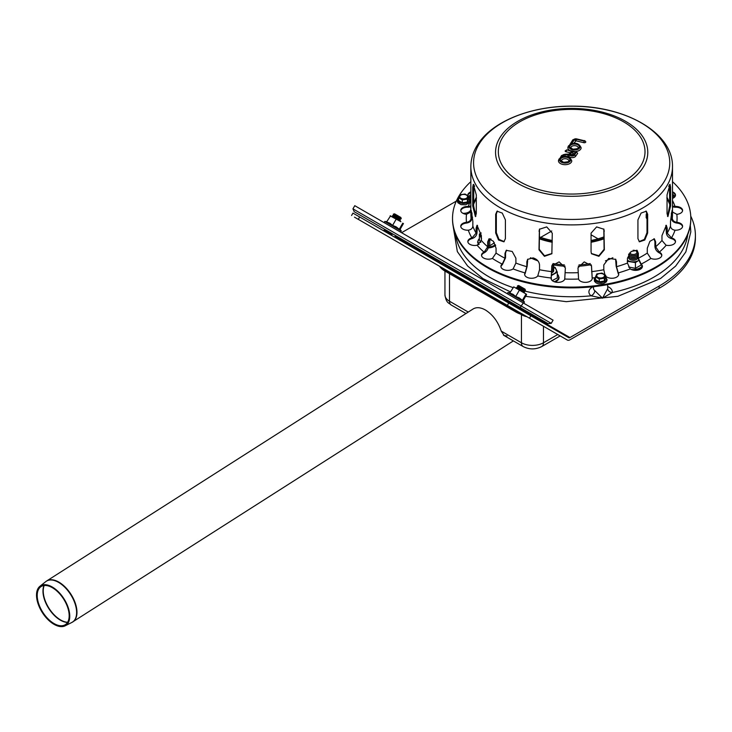 <?xml version="1.0" encoding="UTF-8"?>
<svg xmlns="http://www.w3.org/2000/svg" width="732" height="732" viewBox="0 0 732 732"><rect width="100%" height="100%" fill="white"/><g stroke="black" fill="none" stroke-linecap="round" stroke-linejoin="round"><path stroke-width="1.1" d="M636.474 259.485L636.474 259.485A4.584 2.644 0 0 0 637.792 257.884A4.584 2.644 180 0 1 636.474 259.485A4.584 2.644 180 0 1 629.996 259.485A4.584 2.644 0 0 0 636.474 259.485M637.792 257.335A4.584 2.644 0 0 0 637.636 256.868A4.584 2.644 180 0 1 637.792 257.335M628.843 256.868A4.584 2.644 0 0 0 629.996 259.485L629.996 259.485A4.584 2.644 180 0 1 628.843 256.868M627.443 260.208A7.329 4.236 0 0 0 631.341 261.699A7.329 4.236 0 0 0 638.331 260.656M638.423 260.61L635.431 262.587L627.251 261.315M641.415 264.865L635.431 268.324L635.431 262.587M635.431 268.324L628.642 267.034M481.116 233.06A7.329 4.236 0 0 0 480.485 236.171A7.329 4.236 0 0 0 481.372 237.342M488.93 239.236A7.329 4.236 0 0 0 490.641 238.925M481.583 238.778L479.387 234.057L481.08 232.886M491.062 239.126L489.754 240.05L488.683 239.776M494.429 242.795L489.754 245.787L489.754 240.05M489.754 245.787L488.418 245.348M480.814 242.466L479.387 239.794L479.387 234.057M551.809 272.771A4.584 2.644 0 0 0 552.376 272.496A4.584 2.644 0 0 0 553.529 269.879A4.584 2.644 180 0 1 552.376 272.496A4.584 2.644 180 0 1 551.809 272.771M551.69 274.592A7.329 4.236 0 0 0 554.316 273.622A7.329 4.236 0 0 0 556.219 269.532A7.329 4.236 0 0 0 553.685 267.299M553.602 267.034L555.121 267.418L557.308 272.139L551.324 275.598M552.239 280.585L557.308 277.876L557.308 272.139M551.324 279.404L551.324 277.712M468.773 196.194L468.773 199.013L467.409 201.968L462.295 202.755L458.552 200.595L458.552 197.777L459.925 194.822L465.03 194.035L468.773 196.194L467.409 199.141L462.295 199.937L458.552 197.777M462.651 198.848A3.898 2.251 0 0 0 467.428 196.094A3.898 2.251 0 0 0 460.913 195.087A3.898 2.251 0 0 0 462.651 198.848M462.295 202.755L462.295 199.937M467.409 201.968L467.409 199.141M605.721 275.259L605.721 278.078L604.348 281.033L599.243 281.82L595.5 279.661L595.5 276.842L596.864 273.887L601.979 273.1L605.721 275.259L604.348 278.206L599.243 279.002L595.5 276.842M604.376 275.159A3.898 2.251 0 0 0 597.852 274.152A3.898 2.251 0 0 0 599.6 277.913A3.898 2.251 0 0 0 604.376 275.159M604.348 281.033L604.348 278.206M599.243 281.82L599.243 279.002M501.859 299.068L502.591 298.656M503.579 299.223L502.857 299.644L503.579 299.223M441.469 267.381A23.827 13.762 0 0 0 445.001 269.98L515.904 310.917A23.827 13.762 0 0 0 520.406 312.957M438.111 261.425A23.827 13.762 0 0 0 438.312 262.376M439.603 266.302A23.827 13.762 0 0 0 445.001 271.105L515.904 312.033A23.827 13.762 0 0 0 524.213 315.153M507.056 335.878L504.156 335.576L501.237 331.102C498.034 321.659 492.773 314.632 485.472 310.029C480.604 307.312 476.45 306.973 473.037 309.014L46.72 580.943A24.284 13.268 -122.5 0 0 46.244 581.272M504.979 335.659L505.528 335.659M52.265 587.009A23.488 12.828 -122.5 0 0 39.912 586.286A23.488 12.828 -122.5 0 0 42.319 612.556A23.488 12.828 -122.5 0 0 65.13 625.823A23.488 12.828 -122.5 0 0 68.259 607.716A23.488 12.828 -122.5 0 0 52.265 587.009M52.356 587.695A22.573 12.334 -122.5 0 0 40.48 587A22.573 12.334 -122.5 0 0 42.795 612.254A22.573 12.334 -122.5 0 0 64.718 625A22.573 12.334 -122.5 0 0 67.728 607.597A22.573 12.334 -122.5 0 0 52.356 587.695M637.792 253.4A4.584 2.644 180 0 1 636.474 254.992A4.584 2.644 180 0 1 629.996 254.992L629.996 254.992A4.584 2.644 180 0 1 628.87 253.931M636.117 251.067A4.584 2.644 180 0 1 636.474 251.25A4.584 2.644 180 0 1 637.792 252.842M633.107 250.262A3.669 2.114 180 0 1 635.833 250.875A3.669 2.114 180 0 1 635.833 253.876A3.669 2.114 180 0 1 630.645 253.876A3.669 2.114 180 0 1 629.676 252.869M636.117 255.184A3.669 2.114 180 0 1 635.833 255.367A3.669 2.114 180 0 1 630.645 255.367L630.645 255.367A3.669 2.114 180 0 1 630.353 255.184M630.645 255.367L629.996 254.992L630.645 255.367M637.792 254.892A4.584 2.644 180 0 1 636.474 256.493A4.584 2.644 180 0 1 629.996 256.493L629.996 256.493A4.584 2.644 180 0 1 628.715 254.178M637.636 253.876A4.584 2.644 180 0 1 637.792 254.343M636.117 256.676A3.669 2.114 180 0 1 635.833 256.868A3.669 2.114 180 0 1 630.645 256.868L630.645 256.868A3.669 2.114 180 0 1 630.353 256.676M630.645 256.868L629.996 256.493L630.645 256.868M637.792 256.392A4.584 2.644 180 0 1 636.474 257.984A4.584 2.644 180 0 1 629.996 257.984L629.996 257.984A4.584 2.644 180 0 1 628.843 255.367M637.636 255.367A4.584 2.644 180 0 1 637.792 255.843M636.117 258.176A3.669 2.114 180 0 1 635.833 258.359A3.669 2.114 180 0 1 630.645 258.359L630.645 258.359A3.669 2.114 180 0 1 630.353 258.176M630.645 258.359L629.996 257.984L630.645 258.359M552.459 264.316A4.584 2.644 180 0 1 552.376 268.003A4.584 2.644 180 0 1 551.846 268.269M552.395 264.417A3.669 2.114 180 0 1 551.846 266.814M552.01 268.196A3.669 2.114 180 0 1 551.846 268.305L552.376 268.003M553.529 266.878A4.584 2.644 180 0 1 552.376 269.504A4.584 2.644 180 0 1 551.846 269.76M552.01 269.687A3.669 2.114 180 0 1 551.846 269.806L552.376 269.504M553.529 268.379A4.584 2.644 180 0 1 552.376 270.996A4.584 2.644 180 0 1 551.846 271.261M552.01 271.188A3.669 2.114 180 0 1 551.846 271.298L552.376 270.996M519.153 286.825L517.478 285.864L518.723 285.526L525.073 289.195L525.411 290.439L519.153 286.825M525.411 290.439L524.158 290.778L517.808 287.109L517.478 285.864M524.158 290.778L524.496 292.031L516.554 287.447L517.808 287.109M510.899 302.17L509.563 301.401L508.31 301.73L516.243 306.315L515.914 305.061L510.899 302.17M508.154 305.875L514.413 309.49L508.154 305.875M394.969 215.135L393.294 214.165L394.548 213.826L400.898 217.495L401.228 218.749L394.969 215.135M401.228 218.749L399.983 219.088L394.969 216.196L393.633 215.418L393.294 214.165M399.983 219.088L400.312 220.332L392.379 215.757L393.633 215.418M394.054 217.779L392.709 217.001L392.379 215.757M386.725 230.479L385.38 229.702L384.126 230.04L392.068 234.624L391.73 233.371L386.725 230.479M383.971 234.185L390.229 237.799L383.971 234.185M354.498 217.166L358.287 219.353L359.668 216.974L352.952 213.104L351.58 215.483M396.085 235.887L394.978 236.528A2.471 1.427 -60 0 1 393.77 236.665M470.85 192.717L468.709 193.953M456.31 201.117L401.584 232.712M567.346 340.051L392.361 239.025L567.346 340.051A5.225 3.019 120 0 0 569.963 339.794L659.157 288.298L659.157 286.047L569.963 337.553A2.471 1.427 -60 0 1 568.718 337.672L508.722 303.03L507.349 305.418L567.346 340.051L392.361 239.025A5.225 3.019 120 0 0 392.407 239.053M508.722 303.03L359.668 216.974M659.157 286.047A123.726 71.434 0 0 0 695.4 235.539L695.4 237.781A123.726 71.434 180 0 1 659.157 288.298M695.4 235.539A123.726 71.434 0 0 0 690.761 216.15M675.151 196.377A123.726 71.434 0 0 0 672.488 194.126M507.349 305.418L358.287 219.353M523.27 302.966L520.141 307.513L354.233 211.722L352.943 208.858L354.773 205.683L553.063 320.168L551.233 323.343L352.943 208.858M520.141 307.513L548.103 323.654L551.233 323.343M391.73 233.371L385.38 229.702M515.914 305.061L509.563 301.401M516.097 288.243L524.039 292.827M513.745 286.88L526.418 294.2L513.745 286.88L509.747 293.038L513.004 294.301L515.731 296.487L519.244 290.403M526.573 294.639L523.243 300.413M523.06 300.724L522.987 300.074L522.392 300.34L525.905 294.255M522.392 300.34L519.327 297.951L515.731 296.487M400.898 221.732L398.043 220.085M399.59 220.972L390.119 215.858L399.59 220.972M390.613 215.794L386.606 221.942L389.863 223.214L392.599 225.401L396.103 219.316M400.111 229.317L403.442 223.553M392.599 225.401L396.186 226.865L399.251 229.244L402.765 223.159M399.251 229.244L399.855 228.979L399.928 229.638M497.367 211.045L496.333 213.927L496.333 232.63L498.986 239.401L504.211 241.606M495.683 233.005L495.683 214.302L497.028 211.2L502.262 213.076L505.409 219.911L505.409 238.623L503.9 241.816L498.547 240.005L495.683 233.005L496.333 232.63M473.833 186.111L474.244 185.397M474.647 186.349L474.199 186.633L473.705 185.397M667.044 213.616L667.044 194.904L670.027 184.308L670.604 187.236L670.604 205.948L667.923 216.599L667.044 213.616M667.511 216.279L669.716 205.811L669.506 184.684M591.063 251.872L591.063 233.16L596.617 226.911L603.946 229.262L604.339 249.822L598.904 256.328L591.474 253.757L591.063 251.872M591.365 253.492L598.831 255.761L604.101 249.31L603.818 229.006M637.929 238.623L637.929 219.911L641.076 213.076L646.31 211.2L647.655 214.302L647.655 233.005L644.791 240.005L639.439 241.816L637.929 238.623M639.128 241.606L644.352 239.401L647.006 232.63L647.006 213.927L645.972 211.045M669.094 185.397L669.506 186.111M669.634 185.397L669.139 186.633L668.691 186.349M473.833 184.684L473.622 205.811L475.827 216.279M472.735 205.948L472.735 187.236L473.311 184.308L476.294 194.904L476.294 213.616L475.416 216.599L472.735 205.948L473.622 205.811M539.521 229.006L539.237 249.31L544.507 255.761L551.974 253.492M538.999 249.822L539.393 229.262L546.722 226.911L552.276 233.16L551.864 253.757L544.434 256.328L538.999 249.822L539.237 249.31M470.85 212.015L466.494 214.33A6.872 3.971 180 0 1 460.748 210.413A6.872 3.971 180 0 1 468.288 206.47L470.85 206.012M473.622 196.222L473.622 204.109M470.85 206.882L468.288 207.22A6.872 3.971 -0 0 0 460.785 210.789M472.085 237.836L476.111 233.142L476.111 228.274L477.008 225.291L481.372 235.613L481.372 240.471L477.127 245.229A6.872 3.971 180 0 1 467.84 241.514A6.872 3.971 180 0 1 471.866 237.9L471.866 238.65A6.872 3.971 -0 0 0 467.876 241.889M477.474 225.355L476.962 232.941C476.688 235.64 475.068 237.525 472.085 238.586M502.335 263.968L504.988 258.24L504.988 253.373L506.242 250.344L512.199 251.46L515.895 258.204L515.895 263.072L513.095 268.918A6.872 3.971 180 0 1 505.464 270.126A6.872 3.971 180 0 1 500.908 266.393A6.872 3.971 180 0 1 502.189 264.087L502.189 264.838A6.872 3.971 -0 0 0 500.944 266.768M506.535 250.152L505.547 252.952L505.547 257.82L502.335 264.719M551.159 277.876L551.837 265.771L559.12 261.882L565.351 267.811L564.756 279.048A6.872 3.971 180 0 1 557.409 282.351A6.872 3.971 180 0 1 551.095 278.398A6.872 3.971 180 0 1 551.132 278.014L551.132 278.764A6.872 3.971 -0 0 0 551.132 278.773M551.91 265.506L551.159 278.618M604.87 274.656L603.808 269.751L603.808 264.892L608.704 258.414L615.768 259.393L616.509 261.855L616.509 266.713L618.266 272.908A6.872 3.971 180 0 1 618.705 274.299A6.872 3.971 180 0 1 613.453 278.16A6.872 3.971 180 0 1 605.721 276.12M618.668 274.674A6.872 3.971 -0 0 0 618.266 273.658L616.161 266.228L615.585 259.155M650.739 258.35L647.28 253.08L647.28 248.221L649.906 241.313L654.353 238.833L655.652 241.926L655.652 246.785L659.294 252.147A6.872 3.971 180 0 1 661.801 255.212A6.872 3.971 180 0 1 658.068 258.735A6.872 3.971 180 0 1 650.931 258.442L650.739 258.35M661.765 255.587A6.872 3.971 -0 0 0 659.294 252.897L659.111 252.805C656.549 251.314 655.158 249.2 654.92 246.464L654.92 241.597L653.969 238.724M674.812 230.168C672.168 229.656 670.732 228.302 670.494 226.096L670.494 221.238L672.067 210.459L672.287 218.228C672.525 220.433 673.962 221.787 676.615 222.29L676.844 222.318A6.872 3.971 180 0 1 682.59 226.234A6.872 3.971 180 0 1 675.05 230.187L674.812 230.168M682.553 226.609A6.872 3.971 -0 0 0 676.844 223.068L676.615 223.04C673.413 222.446 671.665 220.817 671.381 218.163L671.381 212.911M672.488 191.857A6.872 3.971 180 0 1 675.499 195.142A6.872 3.971 180 0 1 672.488 198.418M675.462 195.517A6.872 3.971 -0 0 0 672.488 192.608M672.488 206.012L675.05 206.47A6.872 3.971 180 0 1 682.59 210.413A6.872 3.971 180 0 1 676.844 214.33L672.488 212.015M682.553 210.789A6.872 3.971 -0 0 0 675.05 207.22L672.488 206.882M669.716 204.109L669.716 196.222M665.992 245.174L661.966 240.471L661.966 235.613L666.33 225.291L667.227 228.274L667.227 233.142L671.473 237.9A6.872 3.971 180 0 1 675.499 241.514A6.872 3.971 180 0 1 666.212 245.229L665.992 245.174M675.462 241.889A6.872 3.971 -0 0 0 671.473 238.65L671.253 238.586C668.27 237.525 666.651 235.64 666.376 232.941L665.864 225.355M630.096 268.809L627.443 263.072L627.443 258.204L631.14 251.46L637.096 250.344L638.35 253.373L638.35 258.24L641.15 264.087A6.872 3.971 180 0 1 642.431 266.393A6.872 3.971 180 0 1 637.874 270.126A6.872 3.971 180 0 1 630.243 268.918L630.096 268.809M642.394 266.768A6.872 3.971 -0 0 0 641.15 264.838L637.792 257.82L637.792 252.952L636.803 250.152M578.554 278.91L577.987 267.811L584.218 261.882L591.502 265.771L592.206 278.014A6.872 3.971 180 0 1 592.243 278.398A6.872 3.971 180 0 1 585.929 282.351A6.872 3.971 180 0 1 578.582 279.048L578.554 278.91M592.206 278.773A6.872 3.971 -0 0 0 592.206 278.764L591.429 265.506M525.155 272.78L526.83 266.713L526.83 261.855L527.571 259.393L533.088 257.884C536.977 259.101 539.118 261.434 539.53 264.892L539.53 269.751L537.764 275.946A6.872 3.971 180 0 1 530.05 278.178A6.872 3.971 180 0 1 524.634 274.299A6.872 3.971 180 0 1 525.073 272.908L525.073 273.658A6.872 3.971 -0 0 0 524.67 274.674M527.754 259.155L527.177 266.228L525.155 273.53M484.227 252.055L487.686 246.785L487.686 241.926L488.985 238.833L493.432 241.313L496.058 248.221L496.058 253.08L492.407 258.442A6.872 3.971 180 0 1 485.27 258.735A6.872 3.971 180 0 1 481.537 255.212A6.872 3.971 180 0 1 484.044 252.147L484.044 252.897A6.872 3.971 -0 0 0 481.574 255.587M489.369 238.724L488.418 241.597L488.418 246.464C488.189 249.2 486.789 251.314 484.227 252.805M466.723 222.29C469.377 221.787 470.813 220.433 471.051 218.228L471.271 210.459L472.845 221.238L472.845 226.096C472.607 228.302 471.17 229.656 468.526 230.168L468.288 230.187A6.872 3.971 180 0 1 460.748 226.234A6.872 3.971 180 0 1 466.494 222.318L466.494 223.068A6.872 3.971 -0 0 0 460.785 226.609M471.957 212.911L471.957 218.163C471.673 220.817 469.926 222.446 466.723 223.04M470.85 198.418A6.872 3.971 180 0 1 468.773 197.137M467.885 195.563A6.872 3.971 180 0 1 467.84 195.142A6.872 3.971 180 0 1 470.85 191.857M470.85 192.608A6.872 3.971 -0 0 0 467.876 195.517M672.488 181.664A119.151 68.79 180 0 1 690.816 218.328A119.151 68.79 180 0 1 526.07 281.875A119.151 68.79 180 0 1 452.522 218.328A119.151 68.79 180 0 1 470.85 181.664M690.816 218.703A119.151 68.79 180 0 1 690.816 219.078A119.151 68.79 180 0 1 526.07 282.625A119.151 68.79 180 0 1 452.522 219.078A119.151 68.79 180 0 1 452.522 218.703M561.462 160.848A3.669 2.114 180 0 1 565.122 158.725A3.669 2.114 180 0 1 568.791 160.848C570.237 161.324 568.49 161.809 563.548 162.303L561.462 160.848M570.841 147.773A3.669 2.114 180 0 1 574.51 145.65A3.669 2.114 180 0 1 578.17 147.773C579.616 148.248 577.877 148.733 572.927 149.218L570.841 147.773M572.936 153.409L572.323 151.606L570.475 154.178A1.144 0.86 35.7 0 1 571.536 155.312L572.936 153.409L574.062 153.674M572.946 155.239L572.936 155.257A1.144 0.86 35.7 0 1 573.87 154.983L575.709 152.421L572.946 155.239L571.482 155.513M571.683 151.46L569.084 154.049A1.144 0.86 35.7 0 1 570.018 153.784L571.683 151.46L566.76 149.85L576.285 152.128L574.501 155.138A2.516 1.455 180 0 1 571.729 156.017A2.516 1.455 180 0 1 569.652 154.644L568.901 156.465A3.669 2.114 0 0 0 572.305 157.627A3.669 2.114 0 0 0 575.562 156.328L577.53 153.574A1.491 0.86 0 0 0 577.649 153.244L576.285 152.128M566.76 149.85L565.141 150.966A1.491 0.86 0 0 0 566.065 151.762L570.045 152.714M564.354 156.556A0.915 0.531 180 0 1 564.976 156.438L567.941 156.511A3.898 2.251 0 0 0 568.901 156.465M569.652 154.644A2.745 1.583 180 0 1 567.986 154.91L565.022 154.836A2.059 1.19 0 0 0 563.027 155.577L561.7 157.426A5.499 3.175 180 0 1 570.347 158.917A5.499 3.175 180 0 1 564.921 163.08A5.499 3.175 180 0 1 560.044 158.698A1.144 0.86 35.7 0 0 558.983 159.375A6.643 3.834 0 0 0 558.479 160.848A6.643 3.834 0 0 0 565.122 164.682A6.643 3.834 0 0 0 571.765 160.848C569.999 156.968 567.099 155.596 563.082 156.73L563.768 156.831M561.7 157.426L563.86 157.078M573.614 143.49L576.011 140.828L583.743 142.676A1.491 0.86 0 0 0 585.801 141.88L584.712 140.581L584.182 141.13L576.45 139.281A1.601 0.924 0 0 0 574.355 139.785L571.079 144.35L573.238 144.003M575.059 151.588A6.643 3.834 0 0 0 581.153 147.773C579.378 143.893 576.477 142.52 572.461 143.646L573.147 143.756M571.079 144.35A5.499 3.175 180 0 1 579.735 145.842A5.499 3.175 180 0 1 574.3 150.005A5.499 3.175 180 0 1 569.423 145.622A1.144 0.86 35.7 0 0 568.371 146.299A6.643 3.834 0 0 0 567.858 147.773A6.643 3.834 0 0 0 569.432 150.243M593.057 286.743A11.703 6.753 -0 0 0 591.063 295.81L602.509 298.171L612.263 292.535A11.703 6.753 -0 0 0 607.67 286.523M607.606 284.657L607.725 288.188A7.119 4.108 180 0 1 607.697 288.655A4.584 3.724 -170.8 0 0 612.263 292.535A116.397 67.198 180 0 0 687.732 234.615M524.194 290.906A116.397 67.198 180 0 0 591.063 295.81A4.584 3.056 129.2 0 0 594.796 290.65A7.119 4.108 180 0 1 593.487 288.188L593.487 288.298M607.697 288.655L602.509 298.171L594.796 290.65M604.101 236.839A59.777 34.514 180 0 1 591.063 240.499M552.276 240.499A59.777 34.514 180 0 1 539.237 236.839M635.138 270.355A9.306 5.371 0 0 0 642.284 266.338M631.13 269.431A9.589 5.536 0 0 0 642.165 266.055M646.969 213.268A9.589 5.536 0 0 0 646.502 216.901A9.589 5.536 0 0 0 647.006 217.715M478.28 242.878A9.306 5.371 0 0 0 478.874 244.479M488.207 247.919A9.306 5.371 0 0 0 495.555 245.321M479.387 238.595A9.589 5.536 0 0 0 479.231 244.232M488.381 247.013A9.589 5.536 0 0 0 495.344 244.735M555.405 282.076A9.306 5.371 0 0 0 558.424 278.425M554.234 281.728A9.589 5.536 0 0 0 557.308 274.143M468.773 198.317A5.929 3.422 180 0 1 469.386 200.934A5.929 3.422 180 0 1 462.13 203.35A5.929 3.422 180 0 1 458.552 198.317M605.721 277.382A5.929 3.422 180 0 1 606.334 278.224A5.929 3.422 180 0 1 599.819 282.506A5.929 3.422 180 0 1 595.5 277.382M468.26 312.061L449.503 301.236L449.503 273.704M444.946 294.877C446.337 303.377 448.551 302.563 451.214 305.015A8.244 4.758 -60 0 1 449.503 301.236A15.582 8.994 180 0 1 444.946 294.877L444.946 271.069M503.497 335.201L523.151 346.547A8.244 4.758 -60 0 1 521.44 342.768L501.237 331.102M523.151 346.547C529.355 349.676 535.568 349.676 541.772 346.547A8.244 4.758 -120 0 0 543.473 342.768A15.582 8.994 180 0 1 521.44 342.768L521.44 314.678A15.582 8.994 0 0 0 526.939 316.727M520.406 314.074L521.44 314.678A6.414 3.706 -60 0 0 521.44 314.412M444.827 269.312A21.997 12.7 0 0 0 444.974 269.403L516.902 310.935A21.997 12.7 0 0 0 517.048 311.018M533.418 317.295A15.582 8.994 0 0 0 534.735 317.212M557.766 334.524L543.473 342.768L543.473 326.271M598.044 238.824L591.063 234.789M551.772 230.973L540.692 237.369M450.482 269.403L450.482 268.571M543.473 323.096L543.473 322.263M445.001 271.105L445.001 269.98M515.904 312.033L515.904 310.917M65.13 625.823L71.828 622.465A24.266 13.258 -122.5 0 0 75.067 603.763A24.266 13.258 -122.5 0 0 58.542 582.37A24.266 13.258 -122.5 0 0 45.777 581.62L46.72 580.943A24.284 13.268 -122.5 0 1 58.88 582.132A24.284 13.268 -122.5 0 1 75.204 602.93A24.284 13.268 -122.5 0 1 72.843 621.898A24.284 13.268 -122.5 0 1 72.34 622.191M43.975 585.545A23.351 12.755 -122.5 0 0 42.987 592.069A23.351 12.755 -122.5 0 0 67.509 622.447M44.176 585.518A23.369 12.773 -122.5 0 0 43.252 591.877A23.369 12.773 -122.5 0 0 67.619 622.273M529.474 318.191L530.856 315.803M569.963 337.553L515.987 306.388M508.383 301.996L394.978 236.528M509.92 292.718L507.834 292.535L524.451 302.133L523.554 303.13M399.901 229.025L401.31 231.038L384.693 221.448L384.282 222.72M496.333 213.927L495.683 214.302M669.716 205.811L670.604 205.948M669.716 187.099L670.604 187.236M604.101 249.31L604.339 249.822M604.101 230.598L604.339 231.111M647.006 232.63L647.655 233.005M647.006 213.927L647.655 214.302M473.622 187.099L472.735 187.236M539.237 230.598L538.999 231.111M468.526 206.479L468.526 207.229M476.962 228.073L476.111 228.274M505.547 252.952L504.988 253.373M551.846 266.247L551.727 266.777M618.183 273.53L618.183 272.78M616.161 261.361L616.509 261.855M659.111 252.805L659.111 252.055M654.92 241.597L655.652 241.926M676.615 223.04L676.615 222.29M671.381 213.296L672.287 213.369M674.812 207.229L674.812 206.479M671.253 238.586L671.253 237.836M666.376 228.073L667.227 228.274M641.003 264.719L641.003 263.968M637.792 252.952L638.35 253.373M592.179 278.618L592.179 277.876M591.493 266.247L591.612 266.777M527.177 261.361L526.83 261.855M488.418 241.597L487.686 241.926M471.957 213.296L471.051 213.369M468.288 206.47A105.399 60.857 180 0 1 470.85 200.577M672.488 200.577A105.399 60.857 180 0 1 675.05 206.47M676.844 214.33A105.399 60.857 180 0 1 676.844 222.318M675.05 230.187A105.399 60.857 180 0 1 671.473 237.9M666.212 245.229A105.399 60.857 180 0 1 659.294 252.147M650.931 258.442A105.399 60.857 180 0 1 641.15 264.087M630.243 268.918A105.399 60.857 180 0 1 618.266 272.908M595.034 277.666A105.399 60.857 180 0 1 592.206 278.014M578.582 279.048A105.399 60.857 180 0 1 564.756 279.048M551.132 278.014A105.399 60.857 180 0 1 537.764 275.946M525.073 272.908A105.399 60.857 180 0 1 513.095 268.918M502.189 264.087A105.399 60.857 180 0 1 492.407 258.442M484.044 252.147A105.399 60.857 180 0 1 477.127 245.229M471.866 237.9A105.399 60.857 180 0 1 468.288 230.187M466.494 222.318A105.399 60.857 180 0 1 466.494 214.33M476.111 233.142A100.815 58.203 180 0 1 472.845 226.096M504.988 258.24A100.815 58.203 180 0 1 496.058 253.08M551.727 271.636A100.815 58.203 180 0 1 539.53 269.751M603.808 269.751A100.815 58.203 180 0 1 591.612 271.636M647.28 253.08A100.815 58.203 180 0 1 638.35 258.24M670.494 226.096A100.815 58.203 180 0 1 667.227 233.142M672.488 166.686C673.156 132.757 625.485 106.021 573.138 106.167C533.472 105.628 494.869 119.966 479.14 142.429C473.686 150.023 470.923 158.112 470.85 166.686A100.815 58.203 180 0 0 533.088 220.469A100.815 58.203 180 0 0 672.488 166.686L672.488 214.586A100.815 58.203 180 0 1 672.287 218.228M661.966 240.471A100.815 58.203 180 0 1 655.652 246.785M627.443 263.072A100.815 58.203 180 0 1 616.509 266.713M577.987 272.679A100.815 58.203 180 0 1 565.351 272.679M526.83 266.713A100.815 58.203 180 0 1 515.895 263.072M487.686 246.785A100.815 58.203 180 0 1 481.372 240.471M667.044 197.42A99.9 57.682 180 0 1 669.588 203.139M473.75 203.139A99.9 57.682 180 0 1 476.294 197.42M501.347 135.53A76.11 43.947 180 0 1 600.798 111.749A76.11 43.947 180 0 1 641.991 169.165A76.11 43.947 180 0 1 542.54 192.946A76.11 43.947 180 0 1 501.347 135.53M503.927 135.521A73.319 42.328 180 0 1 629.84 125.95A73.319 42.328 180 0 1 581.235 193.696A73.319 42.328 180 0 1 503.927 135.521M481.043 141.139A98.088 56.629 180 0 1 609.207 110.495A98.088 56.629 180 0 1 662.295 184.482A98.088 56.629 180 0 1 534.131 215.135A98.088 56.629 180 0 1 481.043 141.139M471.051 218.228A100.815 58.203 180 0 1 470.85 214.586L470.85 166.686M575.709 152.421L572.323 151.606M570.475 154.178A1.83 1.061 0 0 0 571.472 155.559A1.83 1.061 0 0 0 573.87 154.983M560.044 158.698L562.396 155.422A2.745 1.583 180 0 1 565.049 154.443L568.023 154.516A2.059 1.19 0 0 0 570.018 153.784M563.283 162.477A4.813 2.782 0 0 0 569.899 159.549A4.813 2.782 0 0 0 562.194 157.709A4.813 2.782 0 0 0 563.283 162.477M576.551 151.945L567.181 149.95M566.065 151.762L566.495 150.216M576.477 152.384A1.144 0.86 35.7 0 1 577.53 153.574M574.501 155.138A1.144 0.86 35.7 0 1 575.562 156.328M561.334 156.099A1.144 0.86 35.7 0 1 562.396 155.422M567.986 154.91L567.941 156.511M565.022 154.836L564.976 156.438M563.027 155.577A1.144 0.86 35.7 0 1 564.07 156.575M572.662 149.401A4.813 2.782 0 0 0 579.277 146.473A4.813 2.782 0 0 0 571.573 144.634A4.813 2.782 0 0 0 572.662 149.401M569.423 145.622L573.723 139.629A2.288 1.327 180 0 1 576.715 138.915L584.447 140.764M584.182 141.13L583.743 142.676M584.877 141.084L576.715 138.915M577.136 139.016L572.79 139.894A1.144 0.86 35.7 0 1 573.723 139.629M576.45 139.281L576.011 140.828M572.662 140.315A1.144 0.86 35.7 0 1 572.79 139.894L567.858 147.773M574.355 139.785A1.144 0.86 35.7 0 1 575.416 140.974M672.488 195.966A116.397 67.198 180 0 1 674.053 197.576M512.903 287.557A116.397 67.198 180 0 1 455.606 234.615M469.294 197.576A116.397 67.198 180 0 1 470.85 195.966M471.957 217.605A11.703 6.753 -0 0 0 472.598 217.212M474.922 214.686A11.703 6.753 -0 0 0 473.842 209.508M470.703 206.936L470.786 209.123A7.119 4.108 180 0 1 470.539 210.276A7.119 4.108 180 0 1 462.899 213.296M612.867 257.737A63.885 36.884 180 0 1 605.428 260.867M591.099 264.682A63.885 36.884 180 0 1 578.253 266.238M565.086 266.238A63.885 36.884 180 0 1 553.136 264.847M537.91 260.867A63.885 36.884 180 0 1 530.471 257.737M604.101 238.101A61.625 35.575 180 0 1 591.063 241.624M552.276 241.624A61.625 35.575 180 0 1 539.237 238.101M604.101 238.769A62.083 35.841 180 0 1 591.063 242.265M552.276 242.265A62.083 35.841 180 0 1 539.237 238.769M590.257 263.557A62.97 36.353 180 0 1 578.921 264.938M564.418 264.938A62.97 36.353 180 0 1 553.081 263.557M636.062 270.355L640.454 268.745L642.321 267.079M646.951 213.104L646.255 214.101L646.164 217.66L647.006 218.914M479.387 238.495L477.575 242.018L478.572 244.662M488.171 248.047L495.637 245.595M555.689 282.14L558.635 279.441L559.12 277.547L557.308 274.033M468.773 198.171L469.999 199.809L469.889 202.041L469.175 203.057L465.479 204.814L461.023 204.631L457.893 202.764L457.152 200.778L458.552 198.171M605.721 277.236L607.121 279.853L606.334 281.893L603.324 283.677L598.73 283.87L596.241 282.991L594.512 281.363L594.283 278.855L595.5 277.236M451.214 305.015L465.964 313.525M541.772 346.547L560.181 335.915M71.828 622.465L513.37 340.902M39.912 586.286L45.777 581.62M635.833 250.875L636.474 251.25M635.833 255.367L636.474 254.992M635.833 256.868L636.474 256.493M635.833 258.359L636.474 257.984M523.243 292.361L524.496 292.031M516.893 288.701L516.554 287.447M514.999 306.653L516.243 306.315M508.649 302.984L508.31 301.73M399.059 220.671L400.312 220.332M390.815 234.954L392.068 234.624M384.465 231.294L384.126 230.04M507.834 292.535L507.413 293.816M523.041 300.12L524.451 302.133M401.31 231.038L400.422 232.035M386.789 221.631L384.693 221.448M473.549 204.338L476.514 197.969M666.825 197.969L669.789 204.338M452.522 218.328L452.522 219.078M690.816 218.328L690.816 219.078M558.479 160.848L561.462 155.687L565.086 154.232L569.084 154.049M672.488 194.392L674.913 196.743M690.322 225.365L690.816 231.87L685.838 251.9L675.654 266.073L660.557 278.489L617.899 296.304L566.321 301.675L525.594 296.341M510.424 291.858L483.029 278.654L467.647 266.036L457.344 251.607L453.017 225.365M468.773 196.396L470.85 194.392M593.542 286.697L593.487 288.188"/></g></svg>
